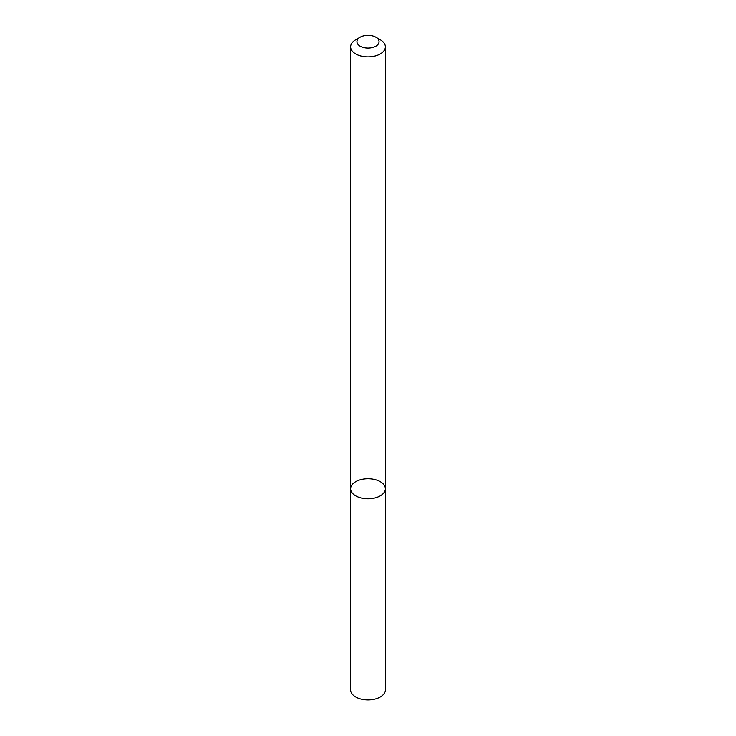 <?xml version="1.0" encoding="UTF-8"?>
<svg xmlns="http://www.w3.org/2000/svg" width="736" height="736" viewBox="0 0 736 736"><rect width="100%" height="100%" fill="white"/><g stroke="black" fill="none" stroke-linecap="round" stroke-linejoin="round"><path stroke-width="1.1" d="M380.282 495.843A17.379 10.028 180 0 1 361.348 498.024A17.379 10.028 180 0 1 350.621 488.75A17.379 10.028 180 0 1 368 478.722A17.379 10.028 180 0 1 385.379 488.75A17.379 10.028 180 0 1 380.282 495.843A17.379 10.028 180 0 1 361.348 498.024A17.379 10.028 180 0 1 350.621 488.75L350.621 689.936A17.379 10.028 180 0 0 361.348 699.2A17.379 10.028 180 0 0 380.282 697.029A17.379 10.028 180 0 0 385.379 689.936L385.379 488.75A17.379 10.028 180 0 1 380.282 495.843M375.82 37.159L380.282 39.735A17.379 10.028 180 0 1 385.379 46.828A17.379 10.028 180 0 1 380.282 53.921A17.379 10.028 180 0 1 361.348 56.102A17.379 10.028 180 0 1 350.621 46.828A17.379 10.028 180 0 1 355.718 39.735L360.18 37.159A11.058 6.385 180 0 1 375.82 37.159A11.058 6.385 180 0 1 375.82 46.184A11.058 6.385 180 0 1 360.18 46.184A11.058 6.385 180 0 1 360.18 37.159M350.621 46.828L350.621 488.75M385.379 46.828L385.379 488.75"/></g></svg>
